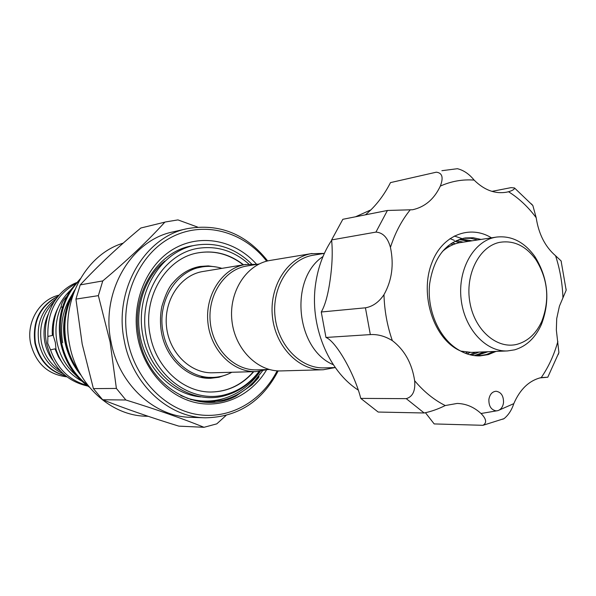 <?xml version="1.0" encoding="UTF-8"?>
<svg xmlns="http://www.w3.org/2000/svg" width="596" height="596" viewBox="0 0 596 596"><rect width="100%" height="100%" fill="white"/><g stroke="black" fill="none" stroke-linecap="round" stroke-linejoin="round"><path stroke-width="0.89" d="M56.084 298.82C41.884 309.399 36.155 324.068 38.896 342.834C42.279 357.6 50.392 367.918 63.251 373.781M57.983 296.391C40.2 305.912 32.683 321.497 35.425 343.14C39.664 360.461 49.714 371.353 65.582 375.815M335.287 367.553L324.306 367.881C300.846 368.827 278.056 345.628 275.047 316.565C271.769 287.54 289.045 259.744 312.162 255.386L324.373 253.375M335.22 367.553L323.188 369.766C298.998 370.697 275.508 346.745 272.439 316.774C269.087 286.832 286.944 258.202 310.777 253.732L324.298 253.389M323.188 369.766L280.992 370.921C257.524 371.815 234.839 349.07 231.911 320.603C228.722 292.174 246.051 264.915 269.168 260.594L312.066 253.501M75.93 299.103L82.203 344.138L93.408 388.614L102.631 399.752C125.234 408.685 150.646 417.476 178.86 426.14L204.018 427.295C182.734 418.653 156.681 409.549 125.86 399.99L116.391 388.443L110.081 341.925L98.362 295.646L102.765 280.925L80.229 284.888L75.93 299.103L98.362 295.646M187.174 228.67L173.116 231.874C131.113 240.091 100.426 292.129 111.012 341.746C118.746 384.316 154.327 416.857 190.854 417.334L205.262 417.811C168.258 417.342 132.141 384.137 124.266 340.689C113.501 290.051 144.619 236.985 187.174 228.67C219.186 223.075 246.014 233.826 267.664 260.921M226.018 415.487L216.78 423.86L204.018 427.295M266.665 261.175C243.57 231.27 203.497 220.282 171.112 237.417C138.689 254.35 119.394 298.462 127.574 340.115C134.919 378.251 163.855 408.655 196.397 414.347C228.991 420.091 261.502 401.704 277.147 370.839M278.176 370.898C262.061 401.607 237.759 417.245 205.262 417.811M148.166 416.299L146.087 416.224C110.99 415.725 77.003 385.098 69.665 345.084C60.293 301.099 85.772 254.298 123.186 243.153M74.53 373.267L74.284 373.685C65.396 365.393 59.652 355 57.06 342.506C54.728 329.953 56.091 317.996 61.142 306.642L62.357 307.529M81.749 381.082C69.434 374.266 60.852 363.716 56.002 349.427L55.391 342.655L53.342 335.891C52.373 317.474 58.08 302.254 70.447 290.237M74.284 373.685L78.851 378.244M53.208 333.581L52.366 335.474L47.881 336.42L47.725 343.311L50.518 349.837L55.003 348.861L56.277 350.269M87.895 386.096C66.245 381.246 52.463 367.017 46.54 343.408C41.213 318.286 54.802 291.198 76.385 282.675M86.882 385.359C69.345 380.39 57.216 368.551 50.518 349.837M52.604 360.126C48.76 354.829 46.183 348.891 44.856 342.313C43.024 332.471 44.149 323.121 48.216 314.248M65.806 375.994C49.565 371.762 39.269 360.826 34.918 343.184C32.184 321.177 39.932 305.502 58.17 296.167M66.871 376.828C48.008 374.623 35.931 363.53 30.649 343.557C26.008 322.198 39.627 299.416 59.056 295.139M87.932 385.411C74.373 374.973 65.634 360.975 61.723 343.415C57.477 318.234 63.399 297.151 79.492 280.15M80.229 278.853L70.559 290.066C60.419 305.964 57.164 323.77 60.799 343.497C65.038 362.159 74.515 376.665 89.229 387.027M78.821 371.271C72.63 362.688 68.473 353.279 66.35 343.028C62.982 325.438 65.307 309.026 73.323 293.806M74.835 289.842C64.927 305.763 61.79 323.524 65.411 343.11C67.944 355.186 73.174 365.944 81.101 375.391M266.591 369.833C251.519 395.044 223.09 408.752 195.488 402.576C167.923 396.415 144.053 370.183 137.818 337.85C130.911 302.455 146.452 264.818 173.54 249.031C200.621 233.118 235.107 240.151 256.481 264.162M193.529 245.597C157.411 250.417 130.151 294.722 139.069 337.396C147.286 386.67 198.446 416.224 235.964 396.079L252.041 384.837L257.845 378.505C259.64 376.136 259.543 376.024 257.561 378.169L248.264 387.154C240.821 393.345 232.537 397.644 223.418 400.05L207.594 401.972L201.627 401.607L191.256 399.551L180.804 395.558M231.844 372.262C225.765 375.54 219.313 377.261 212.481 377.439C190.02 378.378 167.781 358.554 163.133 332.456C156.718 302.246 175.976 270.584 201.917 266.948C208.66 265.823 215.32 266.3 221.906 268.364M212.481 377.439L200.554 377.238M269.31 369.498L256.95 369.863C234.63 370.757 213.092 349.42 210.314 322.689C207.281 295.988 223.731 270.323 245.708 266.189L259.223 263.968M267.44 369.557L255.989 371.606C232.969 372.47 210.775 350.448 207.944 322.876C204.845 295.333 221.839 268.893 244.509 264.654L257.375 264.274M255.989 371.606L212.705 372.783C190.511 373.618 169.197 352.825 166.522 326.794C163.587 300.794 179.97 275.769 201.828 271.687L245.738 264.43M259.059 371.397C250.074 383.25 238.78 391.021 225.169 394.694C191.8 403.79 153.79 376.754 146.221 336.204C138.138 295.758 163.17 254.283 197.418 248.443C216.467 245.425 233.587 250.633 248.793 264.05M186.883 398.121C199.422 401.928 211.774 402.047 223.932 398.486C238.78 393.882 250.901 384.8 260.288 371.248M259.543 371.345C250.439 383.638 238.869 391.751 224.848 395.684C190.273 405.526 150.55 377.268 142.884 335.593C134.554 293.917 160.168 251.579 195.026 245.284C216.318 241.805 235.167 248.018 251.572 263.916M253.486 382.245L262.531 370.868M197.932 252.875C213.1 250.313 227.232 253.583 240.337 262.694L243.19 264.855M253.747 371.666C242.244 384.822 228.126 391.609 211.401 392.012C183.516 392.63 156.033 367.866 150.199 335.317C142.183 297.553 165.941 257.979 198.095 252.846C214.597 250.074 229.736 254.052 243.526 264.795M251.013 374.333L253.397 371.673L251.013 374.333C239.875 385.761 226.614 391.654 211.237 392.012M190.66 399.536L207.393 401.972M447.834 246.036L449.324 246.491M477.657 239.927L470.646 238.325L463.435 238.266M496.058 351.402L488.318 354.598L480.152 355.879C473.433 356.103 466.892 354.464 460.514 350.955C439.803 340.301 426.535 310.576 429.671 283.651C433.791 257.539 445.599 242.304 465.096 237.96L473.149 237.73L481.002 239.421M468.672 241.283L459.054 239.503M460.648 238.974L471.965 240.784M459.881 242.632L454.83 241.343M456.365 240.598L463.085 242.132M453.124 244.636L450.762 243.794M452.237 242.818L455.351 243.794M478.789 355.901L486.5 354.493L493.823 351.491M474.289 355.603L484.652 351.863M488.012 351.729L475.943 355.782M469.827 354.724L475.638 352.229M478.938 352.094L471.466 355.119M465.409 353.279L467.301 352.31M470.08 352.43L467.033 353.882M463.234 351.707L462.638 352.057M503.516 402.74C503.672 395.953 501.199 392.123 496.095 391.252C492.199 391.639 489.8 394.343 488.884 399.365C488.705 406.107 491.141 409.944 496.192 410.875L497.928 410.629C500.998 409.497 502.86 406.867 503.516 402.74M566.058 288.896L566.17 290.207L559.42 306.165L556.716 318.562L556.344 330.035L558.906 352.571L558.228 354.56M425.589 412.909L434.186 423.927L482.976 425.306C487.051 422.869 486.396 418.936 481.024 413.505C473.924 407.008 465.96 403.656 457.132 403.447L445.234 405.548C438.187 409.065 431.161 411.545 424.158 412.983L378.169 412.045L360.766 398.396C354.702 374.102 336.137 341.322 325.967 337.463L321.259 311.999C325.081 305.398 328.031 294.804 330.102 280.224C332.263 265.22 332.762 251.788 331.614 239.927L342.834 219.298L387.422 210.47L412.611 209.74C424.955 206.998 434.193 199.116 440.332 186.086C443.64 177.496 442.292 172.862 436.287 172.192L390.499 182.607L436.287 172.192M365.437 214.821C375.413 206.507 383.764 195.771 390.499 182.607M331.644 240.277C323.464 252.667 318.16 266.948 315.738 283.107C309.235 324.686 327.949 370.786 358.345 390.142M371.07 209.799L355.551 216.78M517.619 344.153C528.25 340.986 536.318 333.365 541.809 321.281C549.952 299.781 547.992 279.241 535.916 259.67C525.836 245.828 513.73 240.054 499.619 242.363C479.132 246.401 464.798 274.845 469.939 302.701C474.781 330.624 497.548 349.889 517.619 344.153M494.769 237.387L496.572 237.066C511.554 235.457 524.331 241.961 534.895 256.578C548.208 278.153 550.376 300.801 541.392 324.515C535.342 337.85 526.432 346.291 514.676 349.822L507.464 350.94C485.777 352.087 464.284 328.627 461.11 299.162C457.676 269.735 473.403 241.596 494.769 237.387M442.388 251.534C447.432 246.99 453.005 244.077 459.099 242.781L496.572 237.066M507.464 350.94L471.384 352.4L460.768 351.096M360.766 398.396L406.248 398.649C412.745 396.765 415.546 390.79 414.645 380.717C412 363.366 404.572 350.008 392.347 340.644C385.105 336.174 377.767 334.155 370.332 334.594L365.43 307.812C372.724 306.545 378.9 302.165 383.973 294.677C391.93 280.455 394.083 264.699 390.44 247.392C387.75 237.677 382.915 232.574 375.934 232.097L387.422 210.47M325.967 337.463L370.332 334.594M321.259 311.999L365.43 307.812M331.614 239.927L375.934 232.097M491.946 191.376L511.055 187.628L514.504 187.971C514.609 189.275 512.612 190.534 508.522 191.741L506.54 192.195C495.038 194.14 484.228 190.109 474.125 180.096C462.548 179.217 451.284 181.214 440.332 186.086M539.849 377.901L547.784 377.223L541.25 377.573C529.233 380.464 520.077 389.151 513.797 403.641C511.711 410.055 508.455 415.054 504.037 418.653L502.793 419.219M441.889 170.694L457.408 168.705C463.651 170.24 469.223 174.039 474.125 180.096M531.431 203.892L532.861 205.568L536.191 217.711C538.665 234.027 545.131 246.707 555.584 255.766L561.082 260.892L561.328 261.8M460.514 350.955C433.761 339.482 419.375 294.796 431.728 263.179C441.971 234.936 470.006 224.461 491.477 237.834M66.841 296.413C63.31 299.952 61.403 303.364 61.142 306.642M333.35 364.73C295.735 349.196 289.008 278.898 323.002 256.518M190.243 269.407L201.917 266.948M116.391 388.443L93.408 388.614M102.631 399.752L125.86 399.99M165.867 221.891L140.827 228.015L165.867 221.891L177.958 219.902L197.619 227.083M140.827 228.015C117.956 247.042 97.759 266.002 80.229 284.888M102.765 280.925C127.581 260.087 148.285 240.493 164.854 222.144M63.236 364.283L58.483 356.974L55.003 348.861M52.366 335.474C51.785 325.721 53.61 316.618 57.864 308.154M62.684 342.752C59.734 325.409 62.722 309.607 71.647 295.348M47.881 336.42C47.166 312.416 56.329 294.886 75.357 283.83M424.158 412.983L406.248 398.649M414.645 380.717C423.763 391.602 433.962 399.879 445.234 405.548M383.973 294.677C384.435 310.59 387.221 325.915 392.347 340.644M409.981 210.142C401.54 220.662 395.029 233.081 390.44 247.392M536.191 217.711C528.183 206.946 518.96 198.289 508.522 191.741M562.937 297.851C562.438 283.383 559.994 269.355 555.584 255.766M541.25 377.573C548.581 366.927 554.124 354.888 557.863 341.456M481.024 413.505L497.928 410.629L513.797 403.641M60.509 371.055C50.459 364.424 44.097 354.948 41.437 342.633C38.822 326.586 42.979 313.049 53.901 302.023M216.571 267.038L208.257 265.898L199.943 266.472C189.625 268.342 180.7 273.735 173.153 282.646C169.249 286.497 165.487 294.439 161.859 306.471C160.138 315.157 160.026 323.933 161.538 332.814C166.388 359.753 189.059 379.309 210.634 378.281L218.911 377.268L226.86 374.571M207.594 401.972L207.192 401.972M535.916 259.67L534.895 256.578M541.809 321.281L541.392 324.515M532.869 205.568L514.504 187.971M566.17 290.207L561.082 260.892M547.784 377.231L558.906 352.571M482.976 425.313L504.037 418.653M458.771 242.855L457.005 241.797M454.323 240.404L453.288 239.927M453.072 239.83L450.032 238.638M473.976 353.063L474.923 352.258M467.353 241.484L465.483 240.374M462.876 239.018L461.975 238.601M461.714 238.489L454.301 236.023M478.513 355.901L479.929 354.933M482.648 352.854L483.781 351.901M164.824 261.085C143.629 278.108 133.541 311.276 141.245 341.225C148.925 371.39 173.92 394.47 200.621 396.906M214.798 401.63L208.734 402.36M243.183 264.855L240.337 262.694M78.396 370.451L77.167 368.924M68.54 353.964C63.63 341.605 62.394 328.97 64.83 316.059M70.313 300.064L72.578 295.981"/></g></svg>
